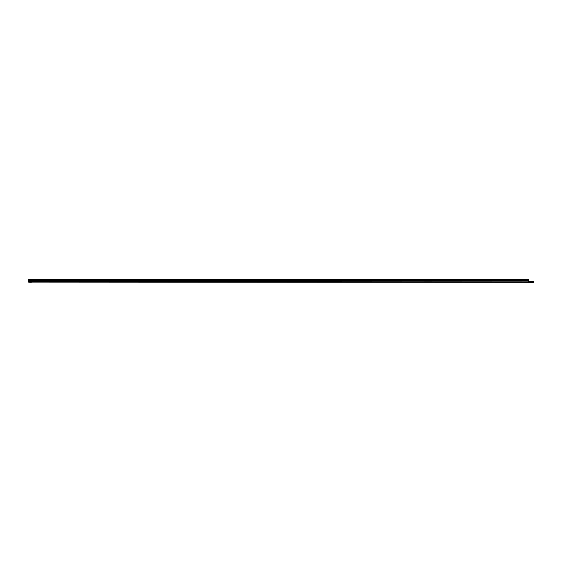 <?xml version="1.0" encoding="UTF-8"?>
<svg xmlns="http://www.w3.org/2000/svg" width="562" height="562" viewBox="0 0 562 562"><rect width="100%" height="100%" fill="white"/><g stroke="black" fill="none" stroke-linecap="round" stroke-linejoin="round"><path stroke-width="0.84" d="M29.912 282.257L31.008 282.257L29.912 282.257M31.528 282.194L29.393 282.194L31.69 282.089M531.989 282.51L532.79 282.342M532.636 282.44L530.121 282.342M530.275 282.44L530.921 282.51M532.46 282.51L530.451 282.51M529.095 281.33L533.9 281.33L533.9 282.342L529.095 282.342L528.673 281.077L28.128 281.021L28.1 282.089L529.095 282.342L528.673 282.089L528.673 279.49L28.184 279.49L28.184 280.923M28.184 279.609L528.673 279.609M29.912 282.089L31.008 282.089M517.497 282.089L514.56 282.089M31.598 282.131L29.322 282.131M532.692 282.384L530.219 282.384M28.1 281.752L533.9 282.005M28.184 280.817L528.673 280.817M28.184 280.347L528.673 280.347M28.184 280.108L528.673 280.108"/></g></svg>
